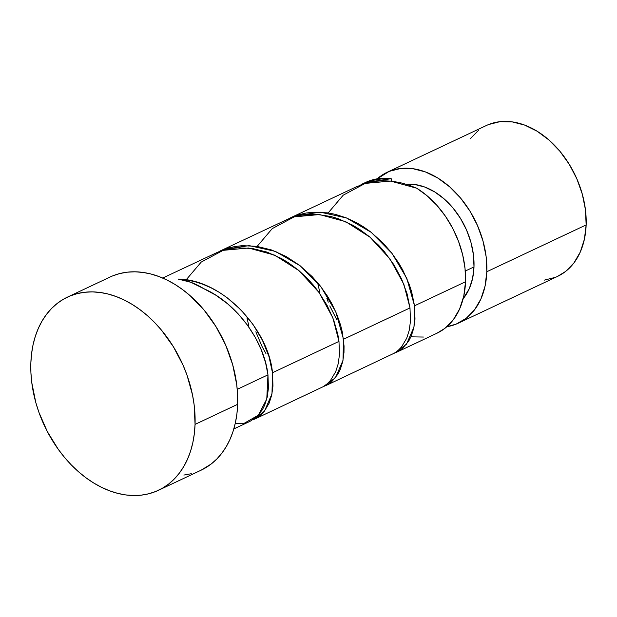 <?xml version="1.0" encoding="UTF-8"?>
<svg xmlns="http://www.w3.org/2000/svg" width="617" height="617" viewBox="0 0 617 617"><rect width="100%" height="100%" fill="white"/><g stroke="black" fill="none" stroke-linecap="round" stroke-linejoin="round"><path stroke-width="0.93" d="M387.129 172.29A83.418 59.085 64.8 0 0 377.188 178.822L389.25 171.356L400.587 168.495L412.765 168.672L425.337 171.896L437.792 178.028L449.677 186.843L460.521 197.995L469.915 211.06L477.489 225.537L482.957 240.869L486.111 256.464L486.828 271.719L586.15 224.912A83.418 59.085 -115.2 0 0 553.488 144.239A83.418 59.085 -115.2 0 0 486.451 125.482L387.129 172.29A83.418 59.085 64.8 0 1 454.166 191.046A83.418 59.085 64.8 0 1 486.828 271.719L485.078 286.057L480.928 298.921L474.542 309.819L466.167 318.333L456.117 324.133L446.878 326.709A83.418 59.085 64.8 0 0 458.246 323.2L557.567 276.393A83.418 59.085 -115.2 0 0 586.15 224.912L584.399 239.249L580.258 252.114L573.872 263.012L565.488 271.526L557.413 276.47M465.272 271.04L473.995 266.922A66.729 47.27 -115.2 0 0 406.194 184.228L414.755 184.491L424.804 187.067L434.777 191.972L444.279 199.021L452.955 207.944L460.467 218.403L466.529 229.979L470.902 242.242L473.424 254.721L473.995 266.922L465.272 271.04M158.469 490.291L201.08 470.208A106.772 75.629 -115.2 0 0 237.661 404.312L195.057 424.396L237.661 404.312A106.772 75.629 -115.2 0 0 195.859 301.05A106.772 75.629 -115.2 0 0 110.05 277.041L67.438 297.124A106.772 75.629 64.8 0 1 153.247 321.133A106.772 75.629 64.8 0 1 195.057 424.396A106.772 75.629 64.8 0 1 158.469 490.291A106.772 75.629 64.8 0 1 72.659 466.282A106.772 75.629 64.8 0 1 30.85 363.02A106.772 75.629 64.8 0 1 67.438 297.124M233.828 428.954L250.032 421.318L256.186 417.285L262.341 409.819L264.685 405.161L267.207 397.178L268.434 388.147L267.963 374.858L237.237 389.335L267.963 374.858L265.534 362.48L261.253 349.808L255.16 337.206L247.417 325.097L238.154 313.837L227.611 303.803L216.027 295.304L203.687 288.625A83.418 59.085 -115.2 0 0 178.159 279.077L186.465 279.902L194.841 281.676L203.147 284.375L211.292 287.946L219.266 292.365L226.917 297.541L240.985 309.919L252.97 324.403L262.449 340.291L269.004 356.665L272.49 372.73L338.98 341.394L337.823 334.368L333.65 319.899L327.103 305.415L318.333 291.486L313.189 284.923L307.575 278.691L298.427 270.169L288.509 262.788L281.545 258.585L267.122 252.129L252.299 248.474L237.668 247.81L230.527 248.628L223.624 250.209L216.999 252.53L162.711 278.043M378.622 179.316C384.09 178.652 388.294 178.444 391.209 178.683A83.418 59.085 -115.2 0 0 365.819 182.331L360.984 184.606L366.637 182.277C369.12 181.259 373.115 180.272 378.622 179.316M391.564 181.583L391.209 178.683L366.197 182.439L360.984 184.606M396.6 352.253L436.936 333.242A83.418 59.085 -115.2 0 0 465.519 281.761A83.418 59.085 -115.2 0 0 416.737 188.224L408.523 184.977L400.163 182.624L391.818 181.213L383.558 180.75L375.414 181.275L367.531 182.763L356.456 186.743L289.967 218.071L299.168 214.608L306.094 213.027L313.235 212.209L327.858 212.873L335.293 214.338L346.33 217.894L357.112 222.992L364.076 227.203L370.755 231.984L383.142 243.106L391.371 252.577L398.528 262.749L402.662 269.837L409.194 284.306L411.593 291.586L414.524 305.793L465.519 281.761L414.524 305.793L414.994 319.097L413.76 328.113L411.246 336.111L408.894 340.761L402.739 348.219L399.006 350.957L394.278 353.209L406.51 344.232L414.015 326.925L414.524 305.793L406.804 278.352L392.011 253.394L371.21 232.339L346.43 217.932L320.192 212.148L295.181 215.904L289.967 218.071M325.583 385.718L394.487 353.086L398.22 350.348L401.52 346.939L406.719 338.224L409.241 330.249L410.467 321.21L409.997 307.922L343.507 339.257L409.997 307.922L407.05 293.7L401.69 279.169L393.985 264.863L384.206 251.451L378.591 245.227L369.444 236.704L359.526 229.323L352.562 225.112L338.139 218.657L330.735 216.467L315.973 214.292L301.543 215.163L294.641 216.737L288.016 219.066L218.95 251.535L228.151 248.073L235.077 246.492L242.219 245.674L256.842 246.337L271.665 250.001L286.095 256.456L299.739 265.449L312.125 276.578L320.354 286.041L327.511 296.214L331.645 303.302L336.759 314.138L340.576 325.051L342.358 332.247L344.047 346.052L343.978 352.562L342.743 361.585L340.229 369.575L337.877 374.234L331.722 381.692L327.989 384.422L323.262 386.682L335.494 377.704L342.998 360.39L343.507 339.257L335.787 311.816L320.994 286.866L300.194 265.804L275.413 251.397L249.175 245.612L224.164 249.368L218.95 251.535M328.259 302.168L326.856 298.335M336.951 320.069L329.779 305.924M265.935 353.533L262.14 346.669L255.839 331.799M317.994 284.452L319.899 292.589M252.87 419.915L264.477 411.169L271.981 393.854L272.49 372.73L272.961 386.026L271.727 395.05L269.213 403.04L264.014 411.747L260.706 415.156L256.973 417.894L252.87 419.915M254.566 419.182L323.47 386.55L327.203 383.813L330.504 380.411L335.702 371.696L338.224 363.714L339.45 354.675L338.98 341.394L272.49 372.73C268.757 330.157 223.254 279.424 178.159 279.077L190.977 282.331L203.687 288.625C237.807 303.441 264.562 342.412 267.963 374.858L266.775 398.968L258.299 415.226L244.247 423.262L235.185 423.725M246.977 317.917L248.882 326.054M391.209 178.683L380.558 178.406L370.508 180.457L365.626 182.424M411.292 336.851L423.478 337.036M436.782 333.311L444.865 328.375L453.24 319.861L459.626 308.963L463.776 296.098L465.519 281.761L465.033 268.48L462.681 254.883L458.539 241.378L452.716 228.344L445.397 216.181L436.79 205.23L427.141 195.82L416.737 188.224L390.546 181.074L365.187 183.411L343.245 195.165L328.159 212.919M112.764 275.853L119.852 273.532L127.272 272.182L134.976 271.812L142.866 272.413L150.887 273.994L158.955 276.539L166.983 280.01L174.904 284.391L182.64 289.628L190.113 295.674L203.996 309.95L216.012 326.671L225.714 345.204L232.709 364.824L236.751 384.784L237.599 394.649L237.661 404.312L236.936 413.683L235.424 422.668L233.141 431.175L230.118 439.134L226.37 446.461L221.943 453.079L216.875 458.94L211.222 463.976L200.995 470.247M191.278 473.717L183.851 475.067M30.85 363.02L31.575 353.649L33.087 344.664L35.37 336.157L38.401 328.198L42.141 320.871L46.568 314.254L51.635 308.392L57.296 303.356L63.489 299.183L70.161 295.929L77.241 293.615L84.668 292.265L92.365 291.887L100.263 292.497L108.276 294.078L116.343 296.615L124.372 300.093L132.293 304.466L140.028 309.703L147.502 315.75L154.643 322.544L161.384 330.026L173.4 346.754L183.102 365.279L186.959 375.005L192.504 394.888L194.139 404.86L195.057 424.396L194.324 433.759L192.812 442.744L190.537 451.258L187.506 459.21L183.758 466.537L179.331 473.162L174.264 479.023L168.611 484.06L162.418 488.224L155.746 491.479L148.666 493.793L141.239 495.15L133.542 495.52L125.644 494.919L117.623 493.338L109.564 490.793L101.527 487.322L93.607 482.941L85.871 477.705L78.398 471.658L71.256 464.863L64.523 457.382L58.245 449.292L47.332 431.576L38.948 412.411L35.801 402.508L31.768 382.548L30.912 372.683L30.85 363.02M463.166 298.674L469.282 288.687L472.599 278.39L473.995 266.922A66.729 47.27 -115.2 0 1 463.166 298.674M555.439 277.326L544.109 280.187M470.146 138.864L478.522 130.349M488.571 124.549L499.909 121.688L512.095 121.865L524.658 125.089L537.122 131.22L548.999 140.036L559.843 151.188L569.236 164.253L576.81 178.729L582.278 194.062L585.433 209.657L586.15 224.912L486.828 271.719A83.418 59.085 64.8 0 1 458.246 323.2M186.126 279.848L201.211 262.094L223.153 250.34L248.512 248.011L274.704 255.153L299.044 270.686L319.066 292.52L332.841 317.778L338.98 341.394M257.142 246.384L272.228 228.629L294.17 216.875L319.529 214.546L345.721 221.688L370.061 237.221L390.083 259.047L403.857 284.314L409.997 307.922"/></g></svg>
